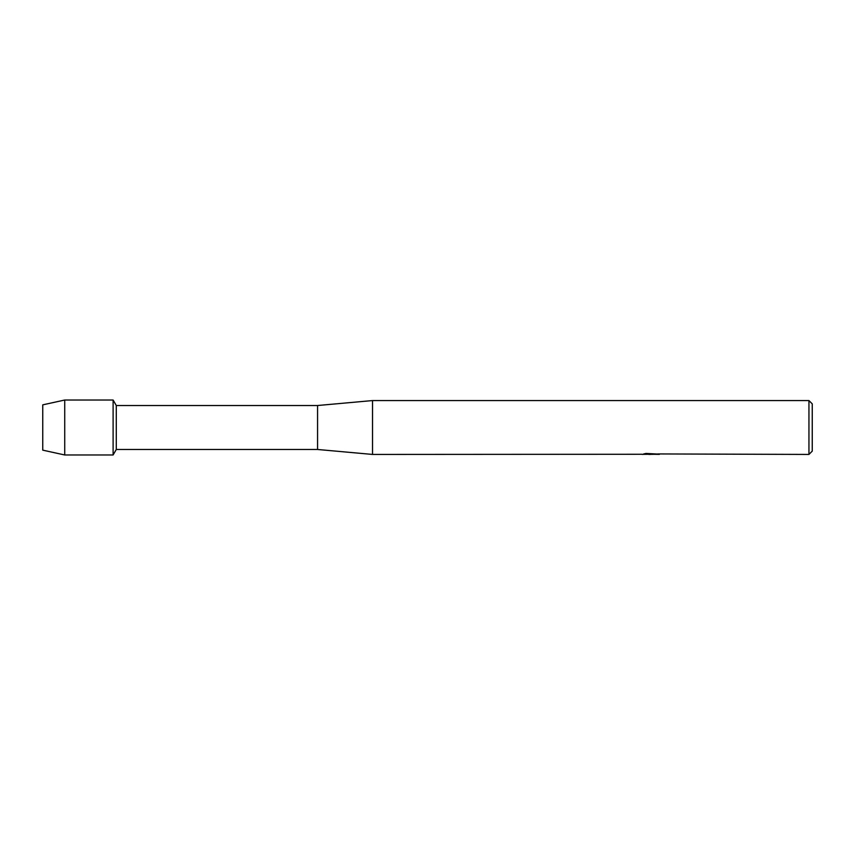 <?xml version="1.0" encoding="UTF-8"?>
<svg xmlns="http://www.w3.org/2000/svg" width="855" height="855" viewBox="0 0 855 855"><rect width="100%" height="100%" fill="white"/><g stroke="black" fill="none" stroke-linecap="round" stroke-linejoin="round"><path stroke-width="1.28" d="M642.191 454.272L372.534 454.433L317.568 449.484L116.28 449.484L113.106 454.978L64.734 454.978L42.75 450.147L42.75 404.853L64.734 400.022L113.106 400.022L116.28 405.516L317.568 405.516L372.534 400.568L808.948 400.568L812.25 403.87L812.25 451.13L808.948 454.433L657.784 453.941M116.28 449.484L116.28 405.516M113.106 454.978L113.106 400.022L113.106 454.978M317.568 449.484L317.568 405.516M372.534 454.433L372.534 400.568M651.093 454.326L647.93 454.326M650.27 454.433L649.127 454.433M808.948 454.433L808.948 400.568M642.191 454.39L651.243 454.016L643.494 454.016L646.017 453.449L658.35 454.091M659.355 454.197C651.275 454.24 651.275 454.304 659.355 454.368M644.691 454.326L650.644 454.251M652.835 454.326L650.431 454.326M643.922 453.909L651.243 454.016M64.734 454.978L64.734 400.022M42.75 450.147L42.75 404.853"/></g></svg>
